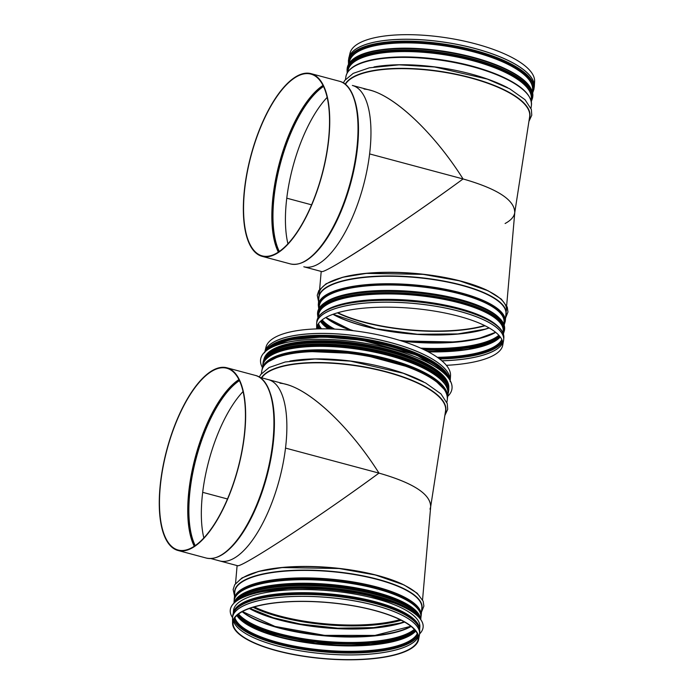 <?xml version="1.0" encoding="UTF-8"?>
<svg xmlns="http://www.w3.org/2000/svg" width="694" height="694" viewBox="0 0 694 694"><rect width="100%" height="100%" fill="white"/><g stroke="black" fill="none" stroke-linecap="round" stroke-linejoin="round"><path stroke-width="1.04" d="M268.283 379.592A93.864 36.582 -75 0 1 285.512 448.081L378.985 473.108C350.461 427.877 311.623 390.791 285.997 384.337L268.283 379.592A93.864 36.582 -75 0 0 268.274 379.592L259.417 377.224M279.977 383.209C305.247 385.109 348.093 424.017 378.985 473.108C318.902 517.256 240.367 568.612 237.435 565.671M213.232 370.058A94.566 36.851 -75 0 0 163.142 465.639A94.566 36.851 -75 0 0 177.994 550.481A94.566 36.851 -75 0 0 238.051 468.667A94.566 36.851 -75 0 0 226.912 367.794A94.566 36.851 -75 0 0 213.232 370.058M243.056 391.546A93.395 36.4 -75 0 0 202.683 492.332L227.485 498.977M213.179 370.501A94.098 36.678 -75 0 0 163.333 465.613A94.098 36.678 -75 0 0 178.115 550.03A94.098 36.678 -75 0 0 237.877 468.624A94.098 36.678 -75 0 0 226.799 368.245A94.098 36.678 -75 0 0 213.179 370.501M422.559 599.807L430.722 506.282C430.115 493.842 412.869 482.781 378.985 473.108C413.555 483.015 430.783 494.275 430.644 506.898L430.002 509.162M264.614 352.769L265.993 347.13A93.412 30.736 8.8 0 1 362.832 332.018A93.412 30.736 8.8 0 1 450.519 375.801L450.224 380.598A93.864 30.883 8.8 0 1 450.215 380.754A93.864 30.883 8.8 0 0 362.103 336.668A93.864 30.883 8.8 0 0 264.778 351.936A93.864 30.883 8.8 0 1 264.813 351.789A93.864 30.883 8.8 0 1 362.112 336.607A93.864 30.883 8.8 0 1 450.224 380.598L450.12 381.596M318.962 342.316A92.692 30.501 8.8 0 1 401.479 355.137M263.92 359.483A93.534 30.779 8.8 0 1 360.984 343.92A93.534 30.779 8.8 0 1 448.749 388.198M262.41 367.56A96.804 31.855 8.8 0 1 260.632 359.275A96.804 31.855 8.8 0 1 361.175 342.663A96.804 31.855 8.8 0 1 451.941 388.996A96.804 31.855 8.8 0 1 447.725 396.343M260.632 359.275L260.64 359.232A96.804 31.855 8.8 0 1 260.64 359.232A96.804 31.855 8.8 0 1 361.184 342.619A96.804 31.855 8.8 0 1 451.95 388.952A96.804 31.855 8.8 0 1 451.95 388.97M242.657 611.449A92.953 28.055 -175 0 0 233.028 623.221A92.953 28.055 -175 0 0 304.605 656.272A92.953 28.055 -175 0 0 408.671 649.601A92.953 28.055 -175 0 0 418.152 639.374A92.953 28.055 -175 0 0 349.203 605.168A92.953 28.055 -175 0 0 242.657 611.449M378.985 473.108L369.859 479.745C311.198 522.313 241.399 567.657 237.548 565.697M409.078 649.731A93.412 28.194 -175 0 0 418.612 639.46A93.412 28.194 -175 0 0 328.106 602.479A93.412 28.194 -175 0 0 232.559 623.221A93.412 28.194 -175 0 0 304.501 656.437A93.412 28.194 -175 0 0 409.078 649.731M419.584 633.934A96.804 29.217 -175 0 0 423.132 627.072L423.14 627.029A96.804 29.217 -175 0 0 423.14 627.029A96.804 29.217 -175 0 0 329.242 589.501A96.804 29.217 -175 0 0 230.261 610.2A96.804 29.217 -175 0 0 230.261 610.217L230.261 610.243A96.804 29.217 -175 0 0 232.568 617.617M423.132 627.072A96.804 29.217 -175 0 0 329.234 589.553A96.804 29.217 -175 0 0 230.261 610.243M419.644 629.519L419.861 626.986A93.534 28.228 -175 0 0 329.13 590.733A93.534 28.228 -175 0 0 233.496 610.72L233.279 613.253M415.463 622.05A92.692 27.977 -175 0 0 328.8 594.532A92.692 27.977 -175 0 0 238.684 606.625M343.044 260.571C370.483 244.062 422.516 208.677 463.072 178.957L369.607 153.921L463.072 178.957C432.189 129.856 389.343 90.957 364.064 89.058C389.343 90.957 432.189 129.856 463.072 178.957C497.65 188.855 514.87 200.124 514.74 212.746C514.063 216.823 510.853 220.414 505.102 223.511C510.853 220.414 514.063 216.823 514.74 212.746C514.87 200.124 497.65 188.855 463.072 178.957C496.956 188.629 514.202 199.681 514.809 212.121L506.655 305.655M350.08 52.97A93.412 30.736 8.8 0 1 446.919 37.866A93.412 30.736 8.8 0 1 534.606 81.64L534.311 86.446A93.864 30.883 8.8 0 0 446.207 42.455A93.864 30.883 8.8 0 0 348.909 57.637A93.864 30.883 8.8 0 1 446.207 42.455A93.864 30.883 8.8 0 1 534.311 86.446L534.606 81.64A93.412 30.736 8.8 0 0 446.919 37.866A93.412 30.736 8.8 0 0 350.08 52.97L348.709 58.617A93.864 30.883 8.8 0 1 446.199 42.508A93.864 30.883 8.8 0 1 534.207 87.435A93.864 30.883 8.8 0 0 446.199 42.508A93.864 30.883 8.8 0 0 348.709 58.617L350.08 52.97M316.638 323.794A93.864 28.333 5 0 1 316.664 323.369L316.655 328.895A93.412 28.194 5 0 1 412.488 308.344A93.412 28.194 5 0 1 502.708 345.308A93.412 28.194 5 0 1 493.165 355.58A93.412 28.194 5 0 1 446.337 365.322M463.072 178.957C434.548 133.716 395.71 96.64 370.093 90.185L352.37 85.44A93.864 36.582 -75 0 1 369.607 153.921A93.864 36.582 105 0 1 303.807 266.774L321.522 271.519C324.454 274.451 402.988 223.095 463.072 178.957C434.548 133.716 395.71 96.64 370.093 90.185L352.37 85.44A93.864 36.582 -75 0 1 369.607 153.921A93.864 36.582 105 0 1 303.807 266.774L321.522 271.519C324.454 274.451 402.988 223.095 463.072 178.957M297.327 75.906A94.566 36.851 -75 0 0 247.229 171.487A94.566 36.851 -75 0 0 262.08 256.329A94.566 36.851 -75 0 0 322.146 174.515A94.566 36.851 -75 0 0 311.007 73.642A94.566 36.851 -75 0 0 297.327 75.906A94.566 36.851 -75 0 0 247.229 171.487A94.566 36.851 -75 0 0 262.08 256.329A94.566 36.851 -75 0 0 322.146 174.515A94.566 36.851 -75 0 0 311.007 73.642A94.566 36.851 -75 0 0 297.327 75.906M327.143 97.394A93.395 36.4 -75 0 0 286.769 198.18L311.58 204.825M297.266 76.34A94.098 36.678 -75 0 0 247.42 171.453A94.098 36.678 -75 0 0 262.202 255.878A94.098 36.678 -75 0 0 321.973 174.472A94.098 36.678 -75 0 0 310.886 74.093A94.098 36.678 -75 0 0 297.266 76.34M285.512 448.081A93.864 36.582 105 0 1 219.72 560.934A93.864 36.582 105 0 1 219.712 560.926L210.863 558.557M228.916 549.518A93.864 36.582 -75 0 0 270.547 394.079M219.625 555.963A94.037 36.652 -75 0 0 266.739 476.353A94.037 36.652 -75 0 0 265.715 383.851M255.192 375.367C275.11 379.627 280.133 427.443 266.886 475.824C260.371 499.871 251.566 519.945 240.462 536.046C228.378 552.997 216.979 560.336 206.265 558.054A94.566 36.851 -75 0 0 266.331 476.24A94.566 36.851 -75 0 0 255.192 375.367L226.912 367.794M203.845 537.971A93.395 36.4 105 0 1 202.683 492.332M239.413 380.607A93.395 36.4 -75 0 0 196.367 457.511A93.395 36.4 -75 0 0 195.214 545.623M239.04 379.835A93.924 36.609 -75 0 0 195.569 457.294A93.924 36.609 -75 0 0 194.511 546.109M238.909 379.583A94.098 36.678 -75 0 0 195.3 457.225A94.098 36.678 -75 0 0 194.268 546.265M261.725 377.84A93.864 30.883 8.8 0 1 364.289 367.143A93.864 30.883 8.8 0 1 445.557 410.935L430.696 506.594M261.447 377.762A94.072 30.952 8.8 0 1 367.109 367.369A94.072 30.952 8.8 0 1 445.27 412.757M289.866 361.088A93.864 30.883 8.8 0 1 423.557 381.865M261.378 373.606L261.803 370.856A93.864 30.883 8.8 0 1 359.301 354.747A93.864 30.883 8.8 0 1 447.309 399.675L446.875 402.425M269.645 360.889A93.161 30.649 8.8 0 1 359.362 354.322A93.161 30.649 8.8 0 1 442.859 387.799M317.6 351.077A92.692 30.501 8.8 0 1 400.117 363.89M274.971 353.168A92.692 30.501 8.8 0 1 360.212 348.9A92.692 30.501 8.8 0 1 440.135 378.829M269.784 356.013A92.779 30.527 8.8 0 1 360.238 348.7A92.779 30.527 8.8 0 1 444.203 383.114M263.156 363.838A93.603 30.796 8.8 0 1 360.377 347.798A93.603 30.796 8.8 0 1 448.151 392.578M262.853 364.923L262.974 363.318A93.864 30.883 8.8 0 1 360.472 347.208A93.864 30.883 8.8 0 1 448.48 392.136L448.116 393.698M262.974 363.318L263.165 362.094A93.864 30.883 8.8 0 1 360.654 345.994A93.864 30.883 8.8 0 1 448.671 390.913L448.48 392.136M271.007 352.136A93.161 30.649 8.8 0 1 360.724 345.569A93.161 30.649 8.8 0 1 444.221 379.045M287.186 340.485A92.692 30.501 8.8 0 1 432.336 363.031M266.479 350.496A93.577 30.788 8.8 0 1 361.73 339.114A93.577 30.788 8.8 0 1 449.035 378.863M265.386 351.39A93.864 30.883 8.8 0 1 361.826 338.499A93.864 30.883 8.8 0 1 449.799 380.034M446.086 392.388A93.161 30.649 -171.2 0 0 359.466 353.671A93.161 30.649 -171.2 0 0 265.177 364.281M264.119 365.547A93.3 30.701 8.8 0 1 359.475 353.628A93.3 30.701 8.8 0 1 446.71 393.914M262.167 369.13L262.714 365.643A93.768 30.848 8.8 0 1 360.108 349.55A93.768 30.848 8.8 0 1 448.029 394.435L447.483 397.922A93.768 30.848 -171.2 0 0 359.561 353.038A93.768 30.848 -171.2 0 0 262.167 369.13L262.124 369.434M443.683 382.68A93.3 30.701 -171.2 0 0 360.151 349.264A93.3 30.701 -171.2 0 0 270.417 355.762M277.348 348.692A93.065 30.623 8.8 0 1 360.759 345.378A93.065 30.623 8.8 0 1 439.233 373.849M264.232 358.807A93.534 30.779 8.8 0 1 360.845 344.788A93.534 30.779 8.8 0 1 448.654 387.452M269.385 348.553A93.534 30.779 8.8 0 1 361.522 340.433A93.534 30.779 8.8 0 1 446.858 376.122M272.057 346.627A93.065 30.623 8.8 0 1 361.565 340.147A93.065 30.623 8.8 0 1 444.889 373.485M254.299 606.92A93.395 28.185 -175 0 0 400.03 619.638M253.024 607.302A94.02 28.376 -175 0 0 401.227 620.236M249.762 608.369A94.02 28.376 -175 0 0 404.246 621.85M249.389 608.508A93.395 28.185 -175 0 0 404.593 622.05M271.571 625.398A93.395 28.185 -175 0 0 379.826 634.845M242.301 611.64A92.927 28.046 -175 0 0 324.801 635.409A92.927 28.046 -175 0 0 410.657 626.569M242.189 611.7A92.224 27.838 -175 0 0 323.846 635.773A92.224 27.838 -175 0 0 409.972 627.09A92.224 27.838 -175 0 0 411.134 626.448M238.554 614.051A92.224 27.838 -175 0 0 318.416 640.736A92.224 27.838 -175 0 0 409.495 632.546A92.224 27.838 -175 0 0 414.309 629.389M238.111 614.39A92.484 27.916 -175 0 0 318.069 641.299A92.484 27.916 -175 0 0 409.677 633.119A92.484 27.916 -175 0 0 414.682 629.796M237.296 615.075A93.308 28.159 -175 0 0 317.999 642.193A93.308 28.159 -175 0 0 410.362 633.926A93.308 28.159 -175 0 0 415.368 630.612M237.157 615.196A93.395 28.185 -175 0 0 317.895 642.375A93.395 28.185 -175 0 0 410.423 634.116A93.395 28.185 -175 0 0 415.48 630.759M288.097 638.827A93.395 28.185 -175 0 0 361.288 645.203M238.71 617.929A92.831 28.02 -175 0 0 319.83 643.893A92.831 28.02 -175 0 0 409.798 635.47M236.845 615.491A92.137 27.812 -175 0 0 314.929 643.806A92.137 27.812 -175 0 0 409.113 635.99A92.137 27.812 -175 0 0 415.741 631.098M234.902 617.703A92.137 27.812 -175 0 0 309.394 648.569A92.137 27.812 -175 0 0 408.636 641.403A92.137 27.812 -175 0 0 417.268 633.613M234.563 618.198A92.423 27.89 -175 0 0 309.264 649.185A92.423 27.89 -175 0 0 408.844 641.993A92.423 27.89 -175 0 0 417.51 634.169M233.869 619.482A93.3 28.159 -175 0 0 310.166 650.2A93.3 28.159 -175 0 0 409.581 642.791A93.3 28.159 -175 0 0 417.979 635.548M233.774 619.69A93.395 28.185 -175 0 0 310.201 650.417A93.395 28.185 -175 0 0 409.651 642.991A93.395 28.185 -175 0 0 418.04 635.773M418.248 636.962A93.395 28.185 -175 0 1 409.486 644.873A93.395 28.185 -175 0 1 308.847 652.134A93.395 28.185 -175 0 1 233.366 620.826A93.395 28.185 -175 0 0 308.865 652.117A93.395 28.185 -175 0 0 409.486 644.847A93.395 28.185 -175 0 0 418.239 636.945M402.945 584.417A93.864 28.333 -175 0 0 257.535 571.726M419.488 596.172A94.072 28.393 -175 0 0 331.142 567.753A94.072 28.393 -175 0 0 239.196 580.444M421.709 609.601A94.072 28.393 -175 0 0 330.83 571.275A94.072 28.393 -175 0 0 234.693 593.283M234.182 599.122A93.864 28.333 -175 0 1 330.153 579.056A93.864 28.333 -175 0 1 421.197 615.439L421.848 607.944A93.864 28.333 -175 0 0 330.804 571.561A93.864 28.333 -175 0 0 234.841 591.626L234.164 600.501M419.514 611.18A93.161 28.116 -175 0 0 330.075 579.932A93.161 28.116 -175 0 0 236.576 595.218M417.805 608.681A92.927 28.046 -175 0 0 330.066 580.002A92.927 28.046 -175 0 0 238.693 593.049M409 601.342A92.692 27.977 -175 0 0 330.04 580.297A92.692 27.977 -175 0 0 248.634 587.341M415.316 612.238A92.692 27.977 -175 0 0 329.572 585.753A92.692 27.977 -175 0 0 240.532 596.987M419.506 617.964A93.603 28.254 -175 0 0 414.066 611.11L413.355 610.494A92.779 28.003 -175 0 0 329.555 585.901A92.779 28.003 -175 0 0 242.761 595.608L241.954 596.085A93.603 28.254 -175 0 0 235.413 601.898M419.636 618.111L414.066 611.11A93.603 28.254 -175 0 0 329.52 586.291A93.603 28.254 -175 0 0 241.954 596.085L235.257 602.019M419.436 617.877A93.864 28.333 -175 0 0 329.485 586.734A93.864 28.333 -175 0 0 235.5 601.828M416.027 614.624A93.864 28.333 -175 0 0 329.372 587.974A93.864 28.333 -175 0 0 239.413 599.208M402.156 606.322A93.161 28.116 -175 0 0 254.516 593.439M397.593 604.344A92.831 28.02 -175 0 0 259.356 592.286M413.39 620.063A92.606 27.951 -175 0 0 328.791 594.654A92.606 27.951 -175 0 0 241.078 605.021M418.82 627.09A93.577 28.246 -175 0 0 411.525 618.545L410.779 617.972A92.692 27.977 -175 0 0 328.783 594.801A92.692 27.977 -175 0 0 244.002 603.416L243.169 603.849A93.577 28.246 -175 0 0 234.503 611.006M232.742 615.665A93.864 28.333 -175 0 1 328.713 595.599A93.864 28.333 -175 0 1 419.757 631.982C420.026 628.113 418.074 624.288 413.902 620.523L411.525 618.545A93.577 28.246 -175 0 0 328.748 595.148A93.577 28.246 -175 0 0 243.169 603.849L240.488 605.385C235.726 608.378 233.141 611.804 232.742 615.665L232.577 617.53A93.864 28.333 -175 0 0 232.551 617.946M419.54 634.264A93.864 28.333 -175 0 0 419.592 633.848A93.864 28.333 -175 0 0 328.548 597.465A93.864 28.333 -175 0 0 232.577 617.53L232.542 618.371A93.864 28.333 -175 0 1 328.54 597.525A93.864 28.333 -175 0 1 419.48 634.68L419.757 631.982M416.721 607.64A93.3 28.159 -175 0 0 330.023 580.557A93.3 28.159 -175 0 0 239.942 592.216M234.121 600.9A93.768 28.298 5 0 1 329.997 580.861A93.768 28.298 5 0 1 420.946 617.209C422.941 602.895 386.853 587.254 341.656 581.772C288.357 574.675 234.216 583.775 234.121 600.9L233.921 603.225M420.651 619.395A93.768 28.298 -175 0 0 329.685 584.409A93.768 28.298 -175 0 0 234.034 603.112M419.766 618.267A93.161 28.116 -175 0 0 329.633 585.033A93.161 28.116 -175 0 0 235.101 602.149M234.876 602.349A93.3 28.159 5 0 1 329.633 584.99A93.3 28.159 5 0 1 419.957 618.501M392.795 602.496A93.065 28.09 -175 0 0 264.397 591.288M369.434 595.712A93.534 28.228 -175 0 0 288.583 588.659M419.618 629.415A93.534 28.228 -175 0 0 328.861 593.838A93.534 28.228 -175 0 0 233.314 613.158M418.074 625.459A93.065 28.09 -175 0 0 328.809 594.42A93.065 28.09 -175 0 0 235.526 609.523M345.82 83.688A93.864 30.883 8.8 0 1 448.376 72.991A93.864 30.883 8.8 0 1 529.643 116.783A93.864 30.883 8.8 0 0 448.376 72.991A93.864 30.883 8.8 0 0 345.82 83.688M345.534 83.61A94.072 30.952 8.8 0 1 451.204 73.217A94.072 30.952 8.8 0 1 529.366 118.596A94.072 30.952 8.8 0 0 451.204 73.217A94.072 30.952 8.8 0 0 345.534 83.61M373.953 66.936A93.864 30.883 8.8 0 1 507.644 87.713A93.864 30.883 8.8 0 0 373.953 66.936M345.898 76.704A93.864 30.883 8.8 0 1 443.388 60.595A93.864 30.883 8.8 0 1 531.396 105.523A93.864 30.883 8.8 0 0 443.388 60.595A93.864 30.883 8.8 0 0 345.898 76.704C347.512 68.827 356.169 63.197 371.871 59.814C391.711 55.841 415.663 55.962 443.726 60.17C464.399 63.466 482.703 68.446 498.622 75.108C521.211 84.868 532.133 95 531.396 105.523L530.971 108.273L531.396 105.523C532.133 95 521.211 84.868 498.622 75.108C482.703 68.446 464.399 63.466 443.726 60.17C415.663 55.962 391.711 55.841 371.871 59.814C356.169 63.197 347.512 68.827 345.898 76.704L345.473 79.454L345.898 76.704M401.696 56.925A92.692 30.501 8.8 0 1 484.212 69.738A92.692 30.501 8.8 0 0 401.696 56.925M348.015 70.649A92.692 30.501 8.8 0 1 444.299 54.739A92.692 30.501 8.8 0 1 531.214 99.112A92.692 30.501 8.8 0 0 444.299 54.739A92.692 30.501 8.8 0 0 348.015 70.649L347.815 71.942L348.015 70.649M347.841 71.777A92.779 30.527 8.8 0 1 444.325 54.548A92.779 30.527 8.8 0 1 531.031 100.231A92.779 30.527 8.8 0 0 444.325 54.548A92.779 30.527 8.8 0 0 347.841 71.777M347.243 72.879A93.603 30.796 8.8 0 1 444.464 53.646A93.603 30.796 8.8 0 1 531.274 101.471A93.603 30.796 8.8 0 0 444.464 53.646A93.603 30.796 8.8 0 0 347.243 72.879M347.069 69.166A93.864 30.883 8.8 0 1 444.559 53.056A93.864 30.883 8.8 0 1 532.567 97.984L531.309 101.645L532.758 96.761A93.864 30.883 8.8 0 0 444.75 51.833A93.864 30.883 8.8 0 0 347.26 67.943A93.864 30.883 8.8 0 1 444.75 51.833A93.864 30.883 8.8 0 1 532.758 96.761C533.495 86.238 522.573 76.106 499.984 66.355C484.065 59.684 465.761 54.705 445.08 51.417C417.025 47.201 393.073 47.079 373.233 51.052C357.531 54.436 348.874 60.066 347.26 67.943C348.874 60.066 357.531 54.436 373.233 51.052C393.073 47.079 417.025 47.201 445.08 51.417C465.761 54.705 484.065 59.684 499.984 66.355C522.573 76.106 533.495 86.238 532.758 96.761L532.567 97.984A93.864 30.883 8.8 0 0 444.559 53.056A93.864 30.883 8.8 0 0 347.069 69.166L347.156 73.035L347.069 69.166M349.464 61.948A92.606 30.467 8.8 0 1 445.643 46.056A92.606 30.467 8.8 0 1 532.471 90.385A92.606 30.467 8.8 0 0 445.643 46.056A92.606 30.467 8.8 0 0 349.464 61.948L349.299 63.007A92.692 30.501 8.8 0 1 445.678 45.856A92.692 30.501 8.8 0 1 532.315 91.469A92.692 30.501 8.8 0 0 445.678 45.856A92.692 30.501 8.8 0 0 349.282 63.033L349.464 61.948M348.605 64.108A93.577 30.788 8.8 0 1 445.817 44.963A93.577 30.788 8.8 0 1 532.636 92.692A93.577 30.788 8.8 0 0 445.817 44.963A93.577 30.788 8.8 0 0 348.605 64.108M348.423 60.447A93.864 30.883 8.8 0 1 445.912 44.338A93.864 30.883 8.8 0 1 533.92 89.266L532.68 92.909L533.92 89.266A93.864 30.883 8.8 0 0 445.912 44.338A93.864 30.883 8.8 0 0 348.423 60.447L348.501 64.299L348.423 60.447M484.655 325.547A93.864 28.333 5 0 1 337.848 312.742M341.63 277.565A93.864 28.333 5 0 1 487.032 290.257M485.063 325.746A94.072 28.393 5 0 1 337.423 312.864M319.075 295.479A94.072 28.393 5 0 1 415.229 273.601A94.072 28.393 5 0 1 506.134 311.806M489.079 327.898A94.072 28.393 5 0 1 333.085 314.278M318.78 299.123A94.072 28.393 5 0 1 414.925 277.123A94.072 28.393 5 0 1 505.796 315.449M489.192 327.958A93.864 28.333 5 0 1 332.964 314.321M505.284 321.287A93.864 28.333 5 0 0 414.24 284.904A93.864 28.333 5 0 0 318.268 304.961L318.928 297.466A93.864 28.333 5 0 1 414.899 277.409A93.864 28.333 5 0 1 505.943 313.792L505.284 321.287L504.139 325.052M493.408 333.476A93.864 28.333 5 0 1 399.501 340.329M353.428 330.717A93.864 28.333 5 0 1 327.854 319.032M319.075 308.292A93.161 28.116 5 0 1 414.162 285.781A93.161 28.116 5 0 1 503.913 324.419M402.216 341.188A92.692 27.977 5 0 0 494.484 333.033A92.692 27.977 5 0 0 495.698 332.357A92.927 28.046 5 0 1 494.709 332.86A92.927 28.046 5 0 1 401.479 340.954M351.919 330.544A92.927 28.046 5 0 1 325.833 317.505M319.205 307.711A92.927 28.046 5 0 1 414.162 285.85A92.927 28.046 5 0 1 503.896 323.829M351.311 330.474A92.692 27.977 5 0 1 325.798 317.531M319.171 308.145L319.361 305.95A92.692 27.977 5 0 1 414.136 286.145A92.692 27.977 5 0 1 504.044 322.068L503.853 324.263M498.865 335.289A92.692 27.977 5 0 1 494.007 338.49A92.692 27.977 5 0 1 420.607 348.136M334.655 329.103A92.692 27.977 5 0 1 322.172 319.873M324.627 302.836A92.692 27.977 5 0 1 413.659 291.593A92.692 27.977 5 0 1 499.402 318.086M498.986 335.428A92.779 28.003 5 0 1 494.067 338.681A92.779 28.003 5 0 1 421.102 348.362M334.187 329.077A92.779 28.003 5 0 1 322.025 319.986M319.179 308.266A93.603 28.254 5 0 1 326.041 301.933L326.848 301.448A92.779 28.003 5 0 1 413.641 291.74A92.779 28.003 5 0 1 497.451 316.343L498.162 316.958A93.603 28.254 5 0 1 503.827 324.384M499.689 336.234A93.603 28.254 5 0 1 494.744 339.496A93.603 28.254 5 0 1 423.253 349.351M331.949 328.982A93.603 28.254 5 0 1 321.201 320.663M326.041 301.933A93.603 28.254 5 0 1 413.607 292.139A93.603 28.254 5 0 1 498.162 316.958C502.742 320.897 504.894 324.896 504.616 328.956A93.864 28.333 5 0 0 413.572 292.573A93.864 28.333 5 0 0 317.6 312.638C318.034 308.587 320.845 305.022 326.041 301.933M500.036 336.668A93.864 28.333 5 0 1 494.926 340.06A93.864 28.333 5 0 1 424.598 349.993M330.674 328.93A93.864 28.333 5 0 1 320.784 321.027M490.493 343.322A93.864 28.333 5 0 1 427.244 351.32M317.6 312.638L317.496 313.879A93.864 28.333 5 0 1 413.468 293.814A93.864 28.333 5 0 1 504.512 330.197L504.616 328.956M318.294 317.175A93.161 28.116 5 0 1 413.39 294.69A93.161 28.116 5 0 1 503.15 333.311M497.78 339.288A92.831 28.02 5 0 1 493.85 341.752A92.831 28.02 5 0 1 427.946 351.693L466.715 349.542L493.72 341.769L500.261 336.972M328.409 328.869A92.831 28.02 5 0 1 322.545 323.994M318.52 316.629A92.831 28.02 5 0 1 413.381 294.794A92.831 28.02 5 0 1 503.02 332.73M500.287 337.006A92.606 27.951 5 0 1 493.616 341.934A92.606 27.951 5 0 1 428.241 351.849M328.297 328.869A92.606 27.951 5 0 1 320.472 321.313M318.503 316.846L318.676 314.876A92.606 27.951 5 0 1 413.355 295.08A92.606 27.951 5 0 1 503.176 330.977L503.003 332.947M501.814 339.522A92.606 27.951 5 0 1 493.148 347.338A92.606 27.951 5 0 1 437.281 357.297M321.548 328.809A92.606 27.951 5 0 1 318.529 323.525M325.165 310.869A92.606 27.951 5 0 1 412.878 300.493A92.606 27.951 5 0 1 497.477 325.902M501.901 339.704A92.692 27.977 5 0 1 493.217 347.538A92.692 27.977 5 0 1 437.576 357.505M321.287 328.809A92.692 27.977 5 0 1 318.416 323.69M318.598 316.854A93.577 28.246 5 0 1 327.256 309.697L328.097 309.264A92.692 27.977 5 0 1 412.869 300.641A92.692 27.977 5 0 1 494.865 323.82L495.62 324.393A93.577 28.246 5 0 1 502.907 332.938M502.404 341.023A93.577 28.246 5 0 1 493.946 348.336A93.577 28.246 5 0 1 438.79 358.382M319.899 328.826A93.577 28.246 5 0 1 317.696 324.896M327.256 309.697A93.577 28.246 5 0 1 412.835 300.996A93.577 28.246 5 0 1 495.62 324.393L497.997 326.362C502.161 330.136 504.113 333.953 503.844 337.831A93.864 28.333 5 0 0 412.8 301.448A93.864 28.333 5 0 0 316.828 321.504C317.236 317.652 319.813 314.226 324.575 311.233L327.256 309.697M502.586 341.682A93.864 28.333 5 0 1 494.154 348.926A93.864 28.333 5 0 1 439.597 358.989M319.188 328.835A93.864 28.333 5 0 1 317.401 325.521M502.794 342.853A93.864 28.333 5 0 1 493.989 350.791A93.864 28.333 5 0 1 441.826 360.793M317.895 328.861A93.864 28.333 5 0 1 316.993 326.64A93.864 28.333 5 0 0 317.861 328.861M316.828 321.504L316.664 323.369A93.864 28.333 5 0 1 412.635 303.313A93.864 28.333 5 0 1 503.679 339.687A93.864 28.333 5 0 1 503.636 340.112M502.794 342.888A93.864 28.333 5 0 1 493.989 350.852A93.864 28.333 5 0 1 441.887 360.845M316.629 324.211A93.864 28.333 5 0 1 412.635 303.365A93.864 28.333 5 0 1 503.566 340.528L503.844 337.831M313.011 255.366A93.864 36.582 -75 0 0 354.634 99.927A93.864 36.582 -75 0 1 313.011 255.366M290.352 263.902A94.566 36.851 -75 0 0 350.418 182.088A94.566 36.851 -75 0 0 339.279 81.207L311.007 73.642L339.279 81.207A94.566 36.851 -75 0 1 350.418 182.088A94.566 36.851 -75 0 1 290.352 263.902C301.066 266.184 312.465 258.845 324.549 241.894C335.653 225.784 344.458 205.71 350.973 181.672C364.229 133.291 359.197 85.475 339.279 81.207C359.197 85.475 364.229 133.291 350.973 181.672C344.458 205.71 335.653 225.784 324.549 241.894C312.465 258.845 301.066 266.184 290.352 263.902L262.08 256.329L290.352 263.902M287.932 243.82A93.395 36.4 105 0 1 286.769 198.18M323.499 86.455A93.395 36.4 -75 0 0 280.463 163.35A93.395 36.4 -75 0 0 279.309 251.471M323.126 85.683A93.924 36.609 -75 0 0 279.656 163.142A93.924 36.609 -75 0 0 278.598 251.957M322.996 85.423A94.098 36.678 -75 0 0 279.396 163.064A94.098 36.678 -75 0 0 278.363 252.113M219.72 560.934L237.435 565.679M206.265 558.054L177.994 550.481M444.837 415.55L447.691 409.365L447.274 403.587L440.959 393.88L425.63 382.975L403.205 373.242L350.487 361.132L315.015 358.98L285.225 361.99L269.159 367.499L260.649 374.595L259.278 377.137M261.803 370.856C263.425 362.979 272.083 357.349 287.784 353.966C307.624 349.993 331.576 350.114 359.631 354.322C380.312 357.618 398.608 362.598 414.535 369.269C437.125 379.019 448.046 389.152 447.309 399.675M263.165 362.094C264.787 354.226 273.445 348.596 289.146 345.204C308.986 341.24 332.938 341.361 360.993 345.569C381.674 348.856 399.97 353.836 415.888 360.507C438.487 370.258 449.408 380.399 448.671 390.913M267.546 362.121L281.217 355.198L302.731 351.233L359.466 353.697L414.266 368.566L433.568 378.863L444.49 389.612M262.714 365.643C264.267 357.904 272.872 352.326 288.539 348.917C308.379 344.953 332.339 345.074 360.42 349.282C381.11 352.578 399.414 357.557 415.342 364.229C437.905 374.014 448.801 384.077 448.029 394.435M268.89 348.848L273.922 345.369L290.135 339.8L322.892 336.92L361.834 340.164L416.617 355.076L443.509 371.724L447.231 376.547M249.84 608.343L273.323 617.764L300.285 624.045L337.752 628.183L373.693 627.619L399.883 623.151L404.186 621.815M242.44 611.57L274.998 626.43L324.497 635.348L375.003 635.4L410.909 626.266M236.94 615.396L246.908 624.088L264.561 632.191L315.44 643.373L370.561 644.622L393.16 641.221L409.408 635.513L415.654 630.993M237.105 565.593L235.544 583.489M234.477 595.79L233.149 589.449L234.728 584.721L242.015 577.92L258.706 571.414L282.25 567.553L339.132 568.516L375.385 574.988L404.099 584.964L417.155 593.197L423.167 601.195L423.887 606.122L421.484 612.108M421.197 615.439L420.972 616.801M418.612 639.46L419.48 634.68M232.559 623.221L232.542 618.371M420.746 619.534L420.946 617.209M236.029 600.969L246.969 592.572L268.214 586.621L296.997 583.992L329.633 585.059L361.956 589.666L389.846 597.23L409.746 606.773L419.055 616.94M394.747 603.225L364.966 594.385L329.286 589.076L293.224 588.122L262.349 591.67M514.783 212.433L529.643 116.783L514.783 212.433M528.932 121.398L531.778 115.213L531.361 109.435L525.046 99.719L509.726 88.815L487.292 79.081L434.574 66.98L399.102 64.828L369.321 67.83L353.246 73.347L344.736 80.443L343.365 82.976L344.736 80.443L353.246 73.347L369.321 67.83L399.102 64.828L434.574 66.98L487.292 79.081L509.726 88.815L525.046 99.719L531.361 109.435L531.778 115.213L528.932 121.398M531.005 100.404L531.214 99.112L531.005 100.404M532.307 91.443L532.471 90.385L532.307 91.443M319.639 289.337L321.201 271.432M318.563 301.638L317.245 295.288L318.815 290.56L326.102 283.768L342.793 277.262L366.345 273.393L423.227 274.364L459.471 280.827L488.194 290.812L501.241 299.045L507.262 307.043L507.973 311.97L505.579 317.956M333.111 314.269L376.009 328.765L417.415 334.248L457.832 333.927L484.959 329.199L489.062 327.88M318.268 304.961L318.746 308.873M401.427 340.936L456.053 342.003L478.418 338.577L495.629 332.296M325.876 317.479L351.997 330.552M317.496 313.879L317.965 317.765M504.512 330.197L503.376 333.944M320.507 321.287L328.488 328.869M502.708 345.308L503.566 340.528"/></g></svg>
